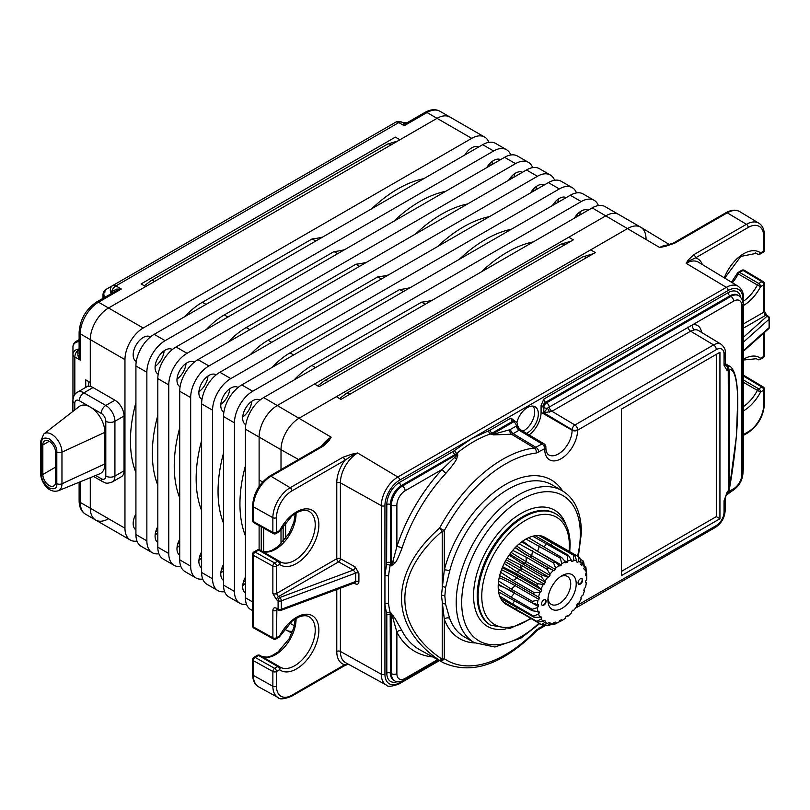<?xml version="1.0" encoding="UTF-8"?>
<svg xmlns="http://www.w3.org/2000/svg" width="810" height="810" viewBox="0 0 810 810"><rect width="100%" height="100%" fill="white"/><g stroke="black" fill="none" stroke-linecap="round" stroke-linejoin="round"><path stroke-width="1.21" d="M252.588 610.639L250.766 609.586A25.809 14.904 120 0 1 245.42 597.77L245.42 429.178A25.809 14.904 120 0 1 263.665 397.558L592.181 207.897A25.809 14.904 120 0 1 605.09 206.621L618.779 214.518A25.809 14.904 120 0 0 605.87 215.804L568.741 237.239L573.308 239.871L319.049 386.664L314.483 384.031L277.354 405.466A25.809 14.904 120 0 0 259.109 437.076L259.109 479.945L262.592 481.96M263.665 551.701L263.665 528.181M646.026 238.98A25.809 14.904 120 0 0 640.68 227.165A25.809 14.904 120 0 0 627.77 228.44L299.255 418.112A25.809 14.904 120 0 0 281.009 449.722L281.009 469.587L281.009 449.722L259.109 437.076L259.109 486.395M281.009 529.011L281.009 543.945M291.904 633.187L286.517 630.221A25.809 14.904 120 0 1 284.654 628.854A25.809 14.904 120 0 0 286.355 630.129A25.809 14.904 120 0 0 292.683 631.233M514.623 592.849L511.11 597.183L532.099 609.302L537.465 607.632A34.84 20.118 120 0 0 537.921 611.57L538.913 611.307A33.554 19.369 -60 0 0 539.288 612.775L538.549 614.031A34.84 20.118 120 0 0 539.895 617.179L540.928 616.612A33.554 19.369 -60 0 0 541.647 617.716L541.11 619.032A34.84 20.118 120 0 0 543.267 621.219L544.269 620.359A33.554 19.369 -60 0 0 545.292 621.027L544.998 622.343A34.84 20.118 120 0 0 547.823 623.406L548.724 622.333A33.554 19.369 -60 0 0 550 622.525L549.949 623.74A34.84 20.118 120 0 0 553.271 623.629L554.02 622.394A33.554 19.369 -60 0 0 555.457 622.1L555.66 623.143A34.84 20.118 120 0 0 559.264 621.857L559.831 620.541A33.554 19.369 -60 0 0 561.33 619.782L561.786 620.581A34.84 20.118 120 0 0 562.069 620.419A34.84 20.118 120 0 0 565.441 618.212L565.775 616.896A33.554 19.369 -60 0 0 567.253 615.711L567.921 616.228A34.84 20.118 120 0 0 571.404 612.907L571.485 611.682A33.554 19.369 -60 0 0 572.852 610.153L573.683 610.355A34.84 20.118 120 0 0 576.781 606.295L576.609 605.232A33.554 19.369 -60 0 0 577.763 603.45L578.725 603.318A34.84 20.118 120 0 0 581.236 598.782L580.81 597.952A33.554 19.369 -60 0 0 581.702 596.028L582.714 595.573A34.84 20.118 120 0 0 584.486 590.844L583.838 590.288A33.554 19.369 -60 0 0 584.395 588.354L585.407 587.604A34.84 20.118 120 0 0 586.318 582.977L585.498 582.734A33.554 19.369 -60 0 0 585.691 580.902L586.642 579.899A34.84 20.118 120 0 0 586.703 577.743A34.84 20.118 120 0 0 586.642 575.667L585.691 575.768A33.554 19.369 -60 0 0 585.498 574.148L586.318 572.964A34.84 20.118 120 0 0 585.407 569.389L584.395 569.815A33.554 19.369 -60 0 0 583.838 568.509L584.486 567.223A34.84 20.118 120 0 0 582.714 564.529L581.702 565.248A33.554 19.369 -60 0 0 580.81 564.347L581.236 563.031A34.84 20.118 120 0 0 578.725 561.391L577.763 562.363L576.639 561.715M537.465 607.632L538.356 606.538A33.554 19.369 -60 0 1 538.356 604.797L532.099 602.934L498.272 584.202M537.921 600.261L538.913 599.37L515.19 585.681L511.272 589.164L532.261 601.283L537.921 600.261A34.84 20.118 120 0 0 537.465 604.726M538.913 599.37A33.554 19.369 -60 0 1 539.288 597.476L509.115 580.244L499.659 575.637M539.895 592.363L540.928 591.745L517.195 578.056L513.145 580.456L534.134 592.576L539.895 592.363A34.84 20.118 120 0 0 538.549 597.071M540.928 591.745A33.554 19.369 -60 0 1 541.647 589.801L517.924 576.102A103.255 23.52 20.5 0 0 502.281 567.729M521.731 541.809L554.87 561.775L559.264 565.329A34.84 20.118 120 0 0 555.66 568.195L555.457 569.481A33.554 19.369 -60 0 0 554.02 570.847L553.271 570.483A34.84 20.118 120 0 0 549.949 574.199L550 575.353A33.554 19.369 -60 0 0 548.724 577.024L547.823 576.993A34.84 20.118 120 0 0 544.998 581.317L545.302 582.279A33.554 19.369 -60 0 0 544.269 584.142L543.267 584.435A34.84 20.118 120 0 0 541.11 589.103L541.647 589.801M559.264 565.329L559.831 565.987A33.554 19.369 -60 0 1 561.33 565.015L537.607 551.316A103.255 55.758 57 0 1 522.733 541.09M528.596 537.729L561.725 557.523L565.441 561.846A34.84 20.118 120 0 0 561.786 563.689L561.33 565.015M565.441 561.846L565.775 562.778A33.554 19.369 -60 0 1 567.253 562.241L564.347 560.571M535.268 535.734L568.438 555.326L571.404 560.257A34.84 20.118 120 0 0 567.921 560.955L567.253 562.241M571.404 560.257L571.485 561.391A33.554 19.369 -60 0 1 572.852 561.34L571.425 560.52M577.763 562.363A33.554 19.369 -60 0 0 576.609 561.927L576.781 560.652A34.84 20.118 120 0 0 573.683 560.176L572.852 561.34M545.302 621.037A33.554 19.369 -60 0 1 545.292 621.027L544.209 620.409L545.292 621.027M562.069 608.3A20.007 11.553 -60 0 1 547.924 600.139A20.007 11.553 -60 0 1 562.069 575.637L562.069 575.637A20.007 11.553 -60 0 1 576.214 583.808A20.007 11.553 -60 0 1 562.069 608.3M543.814 605.141A3.23 1.863 120 0 0 545.93 602.296A3.23 1.863 120 0 0 545.434 599.714A3.23 1.863 120 0 0 543.814 599.876A3.23 1.863 120 0 0 541.708 602.721A3.23 1.863 120 0 0 542.204 605.303A3.23 1.863 120 0 0 543.814 605.141M580.324 584.071A3.23 1.863 -60 0 1 578.704 584.233A3.23 1.863 -60 0 1 578.208 581.641A3.23 1.863 -60 0 1 580.324 578.796A3.23 1.863 -60 0 1 581.934 578.644A3.23 1.863 -60 0 1 582.43 581.226A3.23 1.863 -60 0 1 580.324 584.071M560.631 576.558A16.129 9.315 -60 0 1 567.395 576.416A16.129 9.315 -60 0 1 569.865 589.346A16.129 9.315 -60 0 1 559.335 603.561A16.129 9.315 -60 0 1 551.266 604.361A16.129 9.315 -60 0 1 547.995 598.428M525.973 539.055L560.368 558.201A38.718 22.356 120 0 1 561.725 557.523M532.767 536.24L567.142 555.589A38.718 22.356 120 0 1 568.438 555.326M539.116 535.602L573.419 555.154A38.718 22.356 120 0 1 574.573 555.336L576.781 560.652M541.323 535.947L574.573 555.336M544.603 537.192L578.816 556.936A38.718 22.356 120 0 1 579.747 557.543L581.236 563.031M580.203 559.214L582.987 560.824A38.718 22.356 120 0 1 583.646 561.816L584.486 567.223M584.263 565.755L585.671 566.565A38.718 22.356 120 0 1 586.005 567.891L586.318 572.964M586.015 573.409L586.703 573.804A38.718 22.356 120 0 1 586.703 574.584L586.703 577.743M585.6 581.853L586.318 582.977M566.878 616.025L567.921 616.228M559.649 620.956L560.368 621.381L562.069 620.419M552.42 623.983L553.534 624.631A38.718 22.356 120 0 0 554.87 624.156L559.264 621.857M544.664 624.348L547.064 625.735A38.718 22.356 120 0 0 548.289 625.695L553.271 623.629M520.435 612.249L541.363 624.611A38.718 22.356 120 0 0 542.406 625.006L547.823 623.406M520.374 612.502L505.44 603.946M504.215 603.015L537.587 622.151A38.718 22.356 120 0 1 536.787 621.341L541.11 619.032M516.628 607.196L515.808 609.231L536.787 621.341M515.808 609.231L502.676 601.445M500.631 598.327L534.134 617.301A38.718 22.356 120 0 1 533.638 616.126L538.549 614.031M514.664 600.595L512.649 604.017L533.638 616.126M512.649 604.017L499.659 596.069M498.606 591.928L532.261 610.76A38.718 22.356 120 0 1 532.099 609.302M511.11 597.183L498.272 589.113M532.261 601.283A38.718 22.356 120 0 0 532.099 602.934M511.272 589.164L498.606 581.003M534.134 592.576A38.718 22.356 120 0 0 533.638 594.317M513.145 580.456L500.631 572.265M502.676 566.777L515.808 573.348L536.787 585.468A38.718 22.356 120 0 1 537.587 583.737L543.267 584.435M544.269 584.142L520.536 570.442L516.598 571.617L537.587 583.737M516.598 571.617L504.215 563.436M507.131 558.181L520.374 564.793L541.363 576.912A38.718 22.356 120 0 1 542.406 575.313L547.823 576.993M548.724 577.024L525.001 563.325L521.417 563.193L542.406 575.313M521.417 563.193L509.146 555.083M512.74 550.375L526.075 557.098L547.064 569.217A38.718 22.356 120 0 1 548.289 567.84L553.271 570.483M554.02 570.847L530.297 557.148L548.289 567.84M527.3 555.721L515.109 547.722M519.159 543.864L553.534 562.839A38.718 22.356 120 0 1 554.87 561.775M561.786 563.689L560.368 558.201M541.11 589.103L536.787 585.468M544.998 581.317L541.363 576.912M549.949 574.199L547.064 569.217M555.66 568.195L553.534 562.839M567.921 560.955L567.142 555.589M573.683 560.176L573.419 555.154M578.725 561.391L578.816 556.936M582.714 564.529L582.987 560.824M585.407 569.389L585.671 566.565M586.642 575.667L586.703 573.804M553.534 624.631L555.66 623.143M547.064 625.735L549.949 623.74M541.363 624.611L544.998 622.343M543.267 621.219L537.587 622.151M537.921 611.57L532.261 610.76M539.895 617.179L534.134 617.301M515.535 583.878A33.554 19.369 120 0 0 515.19 585.681A103.255 42.92 11.1 0 0 499.193 577.662M510.411 580.942A103.255 42.92 11.1 0 0 499.628 575.788M538.356 606.538L532.15 602.954M513.267 592.059A103.255 59.616 0 0 0 498.221 585.134M515.808 573.348L517.924 576.102A33.554 19.369 120 0 0 517.195 578.056A103.255 23.52 20.5 0 0 501.522 569.663M545.302 582.279L521.569 568.579A33.554 19.369 120 0 0 520.536 570.442A103.255 2.643 29 0 0 505.146 561.634M520.374 564.793L521.569 568.579A103.255 2.643 29 0 0 506.179 559.771M550 575.353L526.277 561.654A33.554 19.369 120 0 0 525.001 563.325A103.255 18.397 37.4 0 1 509.865 554.07M526.075 557.098L526.277 561.654A103.255 18.397 37.4 0 1 511.12 552.39M555.457 569.481L531.735 555.781A33.554 19.369 120 0 0 530.297 557.148A103.255 38.272 46.4 0 1 515.373 547.449M532.545 550.729L531.735 555.781A103.255 38.272 46.4 0 1 516.76 546.051M541.647 617.716L540.321 616.947M539.288 612.775L536.959 611.428M541.991 605.141A3.23 1.863 -60 0 0 543.358 604.878A3.23 1.863 120 0 0 545.403 602.245A3.23 1.863 120 0 0 545.191 599.613M581.691 578.532A3.23 1.863 120 0 1 581.904 581.175A3.23 1.863 120 0 1 579.869 583.808A3.23 1.863 -60 0 1 578.492 584.071M669.516 244.65L640.831 227.256A25.809 14.904 120 0 0 627.77 228.44L590.642 249.875L595.289 252.558L340.868 399.441L336.383 396.677L299.255 418.112A25.809 14.904 120 0 0 281.009 449.722L298.515 459.483M278.954 666.377L259.98 655.422A2.582 1.488 120 0 0 259.889 655.361A2.582 1.488 120 0 0 258.603 655.482A2.582 1.488 -120 0 0 257.307 655.361L253.874 657.345A2.582 2.582 0 0 0 252.588 659.573A2.582 1.488 0 0 0 253.368 660.646L272.869 671.52L272.869 686.272A24.462 14.124 120 0 0 278.083 697.552L258.694 686.9A24.928 14.398 -60 0 1 253.368 675.398L253.368 660.646A2.582 1.468 119.1 0 1 255.16 657.467A2.582 1.488 -120 0 0 253.874 657.345M252.588 625.857L252.588 554.202A2.582 1.488 0 0 0 253.368 555.275L272.869 566.149L272.869 593.548L276.585 599.835L278.093 600.676L278.093 609.1L276.585 608.259C274.327 607.257 273.091 607.966 272.869 610.406L272.869 637.804A2.582 1.468 119.1 0 0 273.405 638.989L253.905 628.115A2.582 1.468 119.1 0 1 253.368 626.93A2.582 1.488 180 0 1 252.588 625.857A2.582 2.582 0 0 0 253.905 628.115M278.954 561.006L259.98 550.051A2.582 1.488 120 0 0 259.889 549.99A2.582 1.488 120 0 0 258.603 550.111L255.16 552.096A2.582 1.468 119.1 0 0 253.368 555.275L253.368 626.93L272.869 637.804A2.582 1.488 0 0 0 276.483 637.784L279.592 635.992A2.582 1.488 60 0 1 279.055 637.176A2.582 2.582 0 0 0 280.047 636.133L292.086 621.118L298.566 617.139C303.234 615.357 306.777 615.276 309.217 616.876A29.038 16.767 -60 0 1 309.217 650.41A29.038 16.767 -60 0 1 280.179 667.167A29.038 16.767 -60 0 1 279.45 666.701M253.874 551.974A2.582 1.488 -120 0 1 255.16 552.096L274.661 562.97A2.582 1.488 60 0 1 276.483 566.129A2.582 1.488 0 0 1 272.869 566.149A2.582 1.468 -60.9 0 1 274.661 562.97L277.759 561.178L258.603 550.111A2.582 1.488 -120 0 0 257.307 549.99L253.874 551.974A2.582 2.582 0 0 0 252.588 554.202M257.307 549.99A2.582 2.582 0 0 1 259.889 549.99L279.055 561.046A2.582 1.488 -60 0 1 279.146 561.107A2.582 2.106 127.3 0 1 279.328 561.229A2.582 2.582 0 0 0 279.055 561.046A2.582 1.488 -60 0 0 277.759 561.178A2.582 1.488 60 0 1 279.592 564.337A31.62 18.255 120 0 0 311.931 547.499A31.62 18.255 120 0 0 311.931 510.108A31.62 18.255 120 0 0 279.592 530.621L276.483 532.413A2.582 1.488 180 0 1 272.869 532.433L253.368 521.559A2.582 1.488 180 0 1 252.588 520.486L252.588 505.734A2.582 1.488 0 0 0 253.368 506.807L272.869 517.681L272.869 532.433A2.582 1.468 -60.9 0 0 273.405 533.608A2.582 2.582 0 0 0 275.957 533.598A2.582 1.488 -120 0 0 276.483 532.413L276.483 517.661A2.582 1.488 180 0 1 272.869 517.681A24.462 14.124 120 0 1 290.162 487.721L271.006 476.27L323.423 446.006L329.002 440.61L331.168 437.177L322.107 445.865A2.582 1.488 60 0 1 323.423 446.006M279.45 561.33A29.038 16.767 120 0 0 280.179 561.796L279.328 561.229A2.582 2.106 127.3 0 1 279.592 564.337L276.483 566.129L276.483 593.528L278.377 596.656A2.582 1.468 119.1 0 0 276.585 599.835M280.047 530.763L279.592 530.621A2.582 1.488 -120 0 1 279.055 531.805A2.582 2.582 0 0 0 280.047 530.763L292.086 515.747L298.566 511.768C303.234 509.986 306.777 509.905 309.217 511.505A29.038 16.767 120 0 1 309.217 545.039A29.038 16.767 120 0 1 280.179 561.796M280.047 636.133L279.592 635.992A31.62 18.255 -60 0 1 311.931 615.478A31.62 18.255 -60 0 1 311.931 652.88A31.62 18.255 -60 0 1 279.592 669.708A2.582 1.488 -120 0 0 277.759 666.549L274.661 668.341A2.582 1.468 119.1 0 0 272.869 671.52A2.582 1.488 180 0 0 276.483 671.5L276.483 686.252A21.88 12.636 120 0 0 291.954 695.183L344.706 664.726A2.582 1.488 60 0 1 344.169 665.911L291.418 696.367A2.582 1.488 60 0 0 291.954 695.183M348.047 664.018L344.706 664.726A26.953 15.562 -60 0 1 336.778 651.442L336.778 589.538M354.881 582.775L355.701 581.479A2.582 1.488 180 0 1 358.901 581.661C358.698 584.081 357.433 584.779 355.094 583.747A2.582 1.468 119.1 0 0 354.82 582.795L354.557 582.572M285.647 522.217L285.647 538.65M355.094 566.889L358.901 573.237A2.582 1.488 -0 0 0 355.701 573.055L353.292 570.068A2.582 1.468 119.1 0 0 355.094 566.889L340.392 558.697A2.582 1.468 -60.9 0 1 338.6 561.877A2.582 1.488 60 0 1 336.778 558.718L336.778 482.851A26.953 15.562 -60 0 1 344.706 460.414L352.492 455.23L357.625 452.982L397.842 477.019A23.379 13.497 120 0 0 381.318 505.642L381.318 674.244A23.379 13.497 120 0 0 386.299 685.027L386.299 685.027C387.514 687.001 391.787 686.627 399.107 683.893L439.466 660.596M665.557 246.301L674.851 243.111A2.582 1.488 -120 0 0 673.525 242.97L659.684 247.506L665.557 246.301A2.582 0.8 77.2 0 0 665.02 245.865M352.492 455.23A2.582 0.8 -102.9 0 0 351.975 454.147L342.913 457.265A2.582 1.488 60 0 1 344.706 460.414L291.954 490.87A21.88 12.636 120 0 0 276.483 517.661M351.975 454.147L357.625 452.982A24.371 14.074 -60 0 0 340.392 482.831L381.318 505.642A2.582 1.488 180 0 0 384.932 505.632L384.932 603.976A2.582 1.681 172.6 0 1 388.537 603.683A121.368 70.075 120 0 0 390.177 612.593L394.794 617.939L402.054 630.889A121.206 69.984 120 0 0 420.036 649.924L443.232 662.661C471.329 675.256 502.291 664.818 536.119 631.334L537.962 629.836M693.684 254.755L688.216 260.02A2.582 1.944 -145.2 0 1 689.492 260.668L695.476 257.894A2.582 1.488 -120 0 0 693.684 254.755L746.435 224.299L727.269 212.848A24.928 14.398 -60 0 1 739.884 211.704L758.818 223.175A24.462 14.124 120 0 0 746.435 224.299A2.582 1.488 -120 0 1 748.227 227.438L695.476 257.894A26.953 15.562 -60 0 1 702.341 264.546M744.37 270.317A2.582 1.519 120.9 0 0 743.043 270.429A2.582 1.488 -120 0 0 741.757 270.297A2.582 2.582 0 0 1 744.37 270.317L763.192 281.576A2.582 1.519 -59.1 0 0 761.876 281.677L743.043 270.429L739.611 272.413A2.582 1.488 120 0 0 738.224 273.942L737.323 273.324L731.46 282.194M757.796 254.208A2.582 1.488 -60 0 1 757.482 254.097A2.582 1.488 -60 0 1 757.39 254.036A2.582 2.106 -52.7 0 0 760.6 252.912L763.698 251.12L763.698 236.368A21.88 12.636 120 0 0 748.227 227.438M724.292 277.85A31.62 18.255 -60 0 1 760.6 252.912A2.582 1.488 60 0 1 760.063 254.097L763.162 252.305A2.582 1.488 -120 0 0 763.698 251.12A2.582 1.488 0 0 0 764.458 250.067L764.458 235.315C764.306 229.432 762.433 225.382 758.818 223.175M764.458 311.182L766.787 315.333A2.582 1.519 120.9 0 0 765.46 315.434L763.698 312.235A2.582 1.488 0 0 0 764.458 311.182L764.458 283.794A2.582 1.488 180 0 1 763.698 284.847L760.6 286.629L757.39 284.998A2.582 1.488 -60 0 1 758.767 283.47A2.582 1.488 60 0 1 760.6 286.629A31.62 18.255 -60 0 1 743.61 305.39M743.61 323.838L763.698 312.235L763.698 284.847A2.582 1.488 -120 0 0 761.876 281.677L758.767 283.47L739.611 272.413A2.582 1.488 60 0 0 738.315 272.281L741.757 270.297M276.585 608.259A2.582 1.468 119.1 0 0 277.121 609.444L278.63 610.284A2.582 1.468 -60.9 0 1 278.093 609.1A2.582 1.488 0 0 0 281.293 609.282L281.293 600.858A2.582 1.488 180 0 1 278.093 600.676A2.582 1.468 -60.9 0 1 279.885 597.496A2.582 1.144 69.5 0 1 281.293 600.858L355.701 573.055L355.701 581.479L281.293 609.282A2.582 1.144 69.5 0 1 280.797 610.446L354.851 582.785M276.868 609.322L276.483 637.784A2.582 1.488 60 0 1 275.957 638.969L279.055 637.176M252.588 505.734C253.55 493.138 259.251 483.266 269.679 476.128A2.582 1.488 60 0 1 271.006 476.27A24.928 14.398 -60 0 0 253.368 506.807L253.368 521.559A2.582 1.468 119.1 0 0 253.905 522.744A2.582 2.582 0 0 1 252.588 520.486M279.592 669.708A2.582 2.106 -52.7 0 0 279.146 666.488A2.582 1.488 120 0 0 279.055 666.428A2.582 1.488 120 0 0 277.759 666.549L258.603 655.482L255.16 657.467L274.661 668.341A2.582 1.488 -120 0 1 276.483 671.5L279.592 669.708M743.61 351.105L768.639 328.769A2.582 1.772 -131.7 0 0 769.085 327.655A2.582 1.488 0 0 0 769.5 326.845L769.5 318.421A2.582 1.488 180 0 1 769.085 319.231A2.582 1.772 -131.7 0 0 766.918 316.315A2.582 1.519 -59.1 0 1 768.244 316.204L766.787 315.333M757.796 359.579A2.582 1.488 -60 0 1 757.482 359.468A2.582 1.488 -60 0 1 757.39 359.407A2.582 2.106 -52.7 0 0 760.6 358.283A2.582 1.488 60 0 1 760.063 359.468L763.162 357.676A2.582 1.488 -120 0 0 763.698 356.491L763.698 333.183M743.61 382.421L757.39 390.369A2.582 1.488 -60 0 1 758.767 388.841A2.582 1.488 60 0 1 760.6 392.01L757.39 390.369A29.038 16.767 -60 0 1 743.61 406.468M743.61 434.423L748.227 431.76A21.88 12.636 120 0 0 763.698 404.97A2.582 1.488 0 0 0 764.458 403.917L764.458 389.164A2.582 1.488 180 0 1 763.698 390.217A2.582 1.488 -120 0 0 761.876 387.048A2.582 1.519 -59.1 0 1 763.192 386.947L744.37 375.688A2.582 1.519 120.9 0 0 743.61 375.577M742.861 302.312L742.861 298.981A2.582 1.488 0 0 0 743.61 297.928C743.681 293.068 741.879 289.19 738.193 286.274L738.193 286.274A23.379 13.497 120 0 0 726.357 287.348L686.141 263.321L689.492 260.668M517.58 425.807L517.58 424.926A3.868 2.238 0 0 1 517.479 425.432A3.868 3.767 -121.4 0 0 519.757 429.432L517.479 425.432L516.415 426.019A3.868 2.238 -120 0 0 513.753 421.797L512.76 421.2A2.582 1.488 60 0 1 510.968 418.061L490.252 430.019L471.703 438.554L453.205 451.413L399.634 482.335A18.124 10.469 120 0 0 386.815 504.539L386.613 564.833A123.95 71.564 120 0 0 384.932 575.87A2.582 1.266 -173.5 0 1 388.537 576.153L388.537 603.683M510.968 418.061L514.694 421.018A3.868 2.197 -59.1 0 0 512.76 421.2L492.045 433.168A12.909 7.33 -59.1 0 1 490.273 433.988A121.368 70.075 120 0 0 456.779 453.327L457.772 453.914L456.81 458.571C455.827 461.113 452.223 465.983 446.006 473.182A121.206 69.984 120 0 0 402.054 548.046C398.49 557.31 396.07 562.353 394.794 563.173L391.19 565.906L390.177 565.34A121.368 70.075 120 0 0 388.537 576.153M529.122 434.899A19.359 11.178 120 0 0 541.08 412.31L541.08 405.506L543.814 399.097L728.149 292.673A2.582 1.488 -120 0 0 729.942 295.812L545.616 402.236A2.582 1.488 60 0 1 543.814 399.097M526.5 433.34A15.491 8.94 120 0 0 538.346 413.9A15.491 8.94 120 0 0 535.137 406.802A15.491 8.94 120 0 0 516.881 422.719M577.54 603.814A23.227 13.416 -60 0 1 577.581 605.141L716.293 525.579A10.955 6.318 120 0 0 724.029 512.163L724.029 500.975L727.005 492.48L727.431 493.118L728.696 491.285L728.231 370.727A3.868 3.139 -72.4 0 0 727.178 365.685L729.294 369.583A3.868 2.238 180 0 1 728.231 370.727A92.917 53.642 120 0 0 727.005 370.362L724.029 365.29L724.029 354.102A10.955 6.318 120 0 0 716.293 349.636L577.581 430.231A23.227 13.416 -60 0 1 561.158 458.683A23.227 13.416 -60 0 1 544.735 449.196L544.735 448.679A3.868 2.238 0 0 0 545.869 447.1A3.868 3.868 0 0 0 543.976 443.779L543.976 443.779A3.868 2.197 120.9 0 0 542.042 443.971L534.387 448.011A120.649 69.66 120 0 0 439.597 528.079L444.315 530.59A3.868 2.238 180 0 1 442.219 531.208C392.394 574.118 392.394 625.968 442.219 659.289A3.868 2.238 0 0 0 444.315 658.662A116.772 67.422 120 0 0 536.068 630.221L544.735 624.621A3.868 2.238 60 0 1 543.925 626.393A3.868 3.868 0 0 0 545.444 624.793M719.938 518.744L719.938 352.259L621.381 409.151L621.381 575.637L719.938 518.744L716.293 516.638L716.293 354.365M621.381 571.425L716.293 516.638M519.757 429.432L519.068 430.242L542.042 443.971A3.868 2.238 -120 0 1 544.735 448.679L536.068 453.084A116.772 67.422 120 0 0 444.315 530.59L444.315 569.987A3.868 1.377 -165.6 0 1 449.641 571.111L445.571 587.625L444.852 595.947L445.571 604.149L449.641 618.313A87.753 50.665 120 0 0 464.353 636.883L474.387 642.684L494.93 647.008L520.891 638.128L539.683 623.649M562.555 490.921A91.631 52.903 -60 0 0 500.377 487.681A91.631 52.903 -60 0 0 444.315 569.987L441.47 595.32L444.315 619.265A3.868 2.845 159.9 0 1 449.641 618.313M474.802 642.917A91.631 52.903 -60 0 1 444.315 619.265L444.315 658.662A3.868 3.159 124.9 0 1 439.597 660.403C388.82 626.332 388.83 572.842 439.597 528.079L442.219 531.218L442.219 586.622A3.868 2.136 -170.4 0 1 445.571 587.625M443.232 662.661A120.649 69.66 120 0 1 439.597 660.403L442.219 659.289L442.219 603.885A3.868 2.288 170.1 0 1 445.571 604.149M575.657 607.865A3.868 3.868 0 0 0 576.781 607.429A3.868 2.238 60 0 0 577.581 605.657A3.868 2.238 180 0 1 576.74 606.022M727.167 365.685L729.769 366.292M727.005 370.362A3.868 3.129 -74.7 0 0 725.892 365.3A96.785 55.88 120 0 1 727.147 365.675M577.581 430.231A3.868 2.238 180 0 1 572.103 430.231L572.103 429.715A3.868 2.238 180 0 0 577.581 429.715A3.868 2.238 -120 0 0 574.897 424.997A3.868 2.197 120.9 0 0 572.103 429.715L543.814 412.817L551.924 411.277L690.626 331.199L694.403 329.842A15.39 8.88 -60 0 1 698.473 330.531L721.102 344.24A14.823 8.556 120 0 0 713.6 344.918L574.897 424.997L551.924 411.277A3.868 2.238 60 0 1 549.261 407.055L692.651 324.78A19.258 11.117 -60 0 1 701.5 332.353M509.844 429.725A3.868 2.754 -94.1 0 0 511.474 434.231L493.675 434.889L493.644 434.19L509.844 429.725L516.415 426.019A3.868 2.238 -120 0 0 519.068 430.242L513.186 433.644L536.078 447.414A3.868 2.238 -120 0 1 538.771 452.122M493.675 434.889L490.263 433.988A2.582 1.752 -109.2 0 1 488.835 430.677M453.205 451.413A2.582 1.488 -120 0 0 454.997 454.552L455.99 455.149A3.868 2.238 60 0 1 456.587 455.584L442.24 469.354L405.111 490.789A11.654 6.723 120 0 0 396.88 505.055A3.868 2.238 180 0 1 391.453 505.086L391.19 565.906L392.303 563.608A3.868 2.238 180 0 1 391.453 563.244L390.44 562.677L390.177 565.34A2.582 1.093 -169.3 0 0 386.613 564.833M402.054 548.046A3.868 1.093 18 0 0 396.88 546.608L392.303 563.608A3.868 2.643 -122.5 0 1 393.063 564.823M402.519 681.048L399.634 682.708A20.797 12.008 120 0 1 384.932 674.224L384.932 603.976A123.95 71.564 120 0 0 386.613 613.079L386.815 614.972A2.582 1.488 180 0 1 390.44 614.952L391.443 615.509L391.453 673.677L390.44 673.11A15.542 8.971 120 0 0 393.751 680.289L394.764 680.835C396.444 682.364 399.634 682.141 404.311 680.177L438.838 660.241M549.706 412.138L547.428 408.139L549.261 407.055A3.868 2.238 60 0 0 546.608 402.833L545.616 402.236A3.868 2.197 -59.1 0 0 542.822 406.954A6.45 3.726 60 0 1 541.08 405.506M728.362 491.781L733.627 488.744A11.654 6.723 120 0 0 741.869 474.468L741.869 305.876A3.868 2.238 0 0 0 743.003 304.297C743.57 301.543 742.173 298.677 738.791 295.69L738.791 295.69A15.522 8.961 120 0 0 730.934 296.409L546.608 402.833A3.868 2.197 -59.1 0 0 543.814 407.541L543.814 412.817L547.428 408.139A3.868 2.238 180 0 1 543.814 407.541L542.822 406.954M393.063 615.478A3.868 0.547 141.5 0 0 392.303 615.873L391.19 613.15L391.443 615.509A3.868 2.238 -0 0 0 392.303 615.873L396.88 632.094A3.868 2.967 152.6 0 1 402.054 630.889M510.523 429.421A3.868 2.238 -120 0 0 513.186 433.644L511.474 434.231L534.387 448.011A3.868 2.906 -96.7 0 1 536.068 453.084M517.58 424.926A3.868 3.868 0 0 0 515.687 421.605A3.868 2.197 120.9 0 0 513.753 421.797L493.037 433.755A3.868 2.238 -120 0 1 493.644 434.19L491.255 434.585L493.037 433.755L492.045 433.168A2.582 1.488 -120 0 1 490.252 430.019M457.772 455.625A3.868 2.744 -177.7 0 1 456.587 455.584L457.772 453.914L402.418 486.071L401.426 485.484A15.542 8.971 120 0 0 390.44 504.519L390.44 562.677A2.582 1.488 180 0 0 386.815 562.697M396.88 505.055L396.88 546.608A125.084 72.211 120 0 1 442.24 469.354A3.868 1.174 -137.1 0 0 446.006 473.182M727.005 492.48A92.917 53.642 120 0 0 728.231 490.688A3.868 2.238 0 0 0 729.294 489.544L729.294 369.583C740.532 367.365 740.654 426.181 729.294 489.554L736.412 436.074L737.778 398.5C737.485 387.069 736.381 378.614 734.457 373.137C732.756 369.026 731.106 366.697 729.496 366.13L725.163 363.629M507.131 604.908A38.718 22.356 -60 0 1 506.209 604.422A38.718 22.356 -60 0 1 498.19 586.703A38.718 22.356 -60 0 1 515.089 547.742A38.718 22.356 -60 0 1 544.928 537.364L550.871 540.797M522.916 431.193A15.491 8.94 120 0 0 534.691 411.784A15.491 8.94 120 0 0 533.091 406.134M488.886 142.347A25.809 14.904 120 0 0 484.633 137.072A25.809 14.904 120 0 0 471.724 138.348L143.218 328.02A25.809 14.904 120 0 0 124.963 359.63L124.963 528.221A25.809 14.904 120 0 0 130.309 540.037L95.631 520.02A25.809 14.904 120 0 1 90.285 508.204L90.285 477.687L90.285 508.204A25.809 14.904 120 0 0 95.631 520.02A25.809 14.904 120 0 0 108.54 518.744M399.927 139.765L395.361 137.133L399.927 139.765L437.056 118.331A25.809 14.904 120 0 1 449.955 117.055A25.809 14.904 120 0 0 437.056 118.331L108.54 308.002A25.809 14.904 120 0 0 90.285 339.613L90.285 386.461M245.42 577.165A14.195 8.191 120 0 0 242.676 586.703A14.195 8.191 120 0 0 245.42 593.082M242.727 585.569A14.195 8.191 120 0 0 245.42 583.281M223.519 564.519A14.195 8.191 120 0 0 220.776 574.057A14.195 8.191 120 0 0 223.519 580.436M220.826 572.923A14.195 8.191 120 0 0 223.519 570.635M201.619 551.883A14.195 8.191 120 0 0 198.875 561.411A14.195 8.191 120 0 0 201.619 567.79M198.926 560.287A14.195 8.191 120 0 0 201.619 557.989M179.719 539.237A14.195 8.191 120 0 0 176.975 548.775A14.195 8.191 120 0 0 179.719 555.144M177.025 547.641A14.195 8.191 120 0 0 179.719 545.343M157.818 526.591A14.195 8.191 120 0 0 155.075 536.129A14.195 8.191 120 0 0 157.818 542.497M155.125 534.995A14.195 8.191 120 0 0 157.818 532.697M135.918 513.945A14.195 8.191 120 0 0 133.174 523.483A14.195 8.191 120 0 0 135.918 529.861M259.109 525.639L259.109 549.696M640.68 227.165L618.779 214.518A25.809 14.904 120 0 0 605.87 215.804L277.354 405.466A25.809 14.904 120 0 0 259.109 437.076L245.42 429.178M598.398 205.568A25.809 14.904 120 0 0 594.135 200.293A25.809 14.904 120 0 0 581.236 201.579L252.72 391.24A25.809 14.904 120 0 0 234.465 422.85L234.465 591.442A25.809 14.904 120 0 0 239.811 603.258A25.809 14.904 120 0 0 246.503 604.311M594.135 200.293L583.19 193.975A25.809 14.904 120 0 0 570.28 195.25L241.765 384.922A25.809 14.904 120 0 0 223.519 416.532L223.519 585.124A25.809 14.904 120 0 0 228.865 596.94L239.811 603.258M576.497 192.922A25.809 14.904 120 0 0 572.235 187.647A25.809 14.904 120 0 0 559.335 188.932L230.82 378.594A25.809 14.904 120 0 0 212.564 410.204L212.564 578.806A25.809 14.904 120 0 0 217.91 590.622A25.809 14.904 120 0 0 224.603 591.664M572.235 187.647L561.289 181.329A25.809 14.904 120 0 0 548.38 182.604L219.864 372.276A25.809 14.904 120 0 0 201.619 403.886L201.619 572.478A25.809 14.904 120 0 0 206.965 584.293L217.91 590.622M554.597 180.276A25.809 14.904 120 0 0 550.334 175.011A25.809 14.904 120 0 0 537.435 176.286L208.919 365.948A25.809 14.904 120 0 0 190.664 397.558L190.664 566.16A25.809 14.904 120 0 0 196.01 577.976A25.809 14.904 120 0 0 202.702 579.018M550.334 175.011L539.389 168.682A25.809 14.904 120 0 0 526.48 169.958L197.964 359.63A25.809 14.904 120 0 0 179.719 391.24L179.719 559.831A25.809 14.904 120 0 0 185.065 571.647L196.01 577.976M532.686 167.64A25.809 14.904 120 0 0 528.434 162.364A25.809 14.904 120 0 0 515.535 163.64L187.019 353.312A25.809 14.904 120 0 0 168.763 384.922L168.763 553.513A25.809 14.904 120 0 0 174.109 565.329A25.809 14.904 120 0 0 180.802 566.382M528.434 162.364L517.489 156.036A25.809 14.904 120 0 0 504.579 157.322L176.064 346.984A25.809 14.904 120 0 0 157.818 378.594L157.818 547.196A25.809 14.904 120 0 0 163.164 559.011L174.109 565.329M510.786 154.994A25.809 14.904 120 0 0 506.533 149.718A25.809 14.904 120 0 0 493.624 150.994L165.119 340.666A25.809 14.904 120 0 0 146.863 372.276L146.863 540.867A25.809 14.904 120 0 0 152.209 552.683A25.809 14.904 120 0 0 158.902 553.736M506.533 149.718L495.588 143.4A25.809 14.904 120 0 0 482.679 144.676L154.163 334.338A25.809 14.904 120 0 0 135.918 365.948L135.918 534.549A25.809 14.904 120 0 0 141.254 546.365L152.209 552.683M130.309 540.037A25.809 14.904 120 0 0 137.001 541.09M243.364 582.096L245.42 580.912M221.464 569.45L223.519 568.266M199.564 556.804L201.619 555.62M177.663 544.158L179.719 542.973M155.763 531.512L157.818 530.327M577.581 216.331L577.581 213.961M555.68 203.685L555.68 201.315M533.78 191.038L533.78 188.669M511.88 178.392L511.88 176.023M489.979 165.746L489.979 163.377M242.727 416.978A14.195 8.191 120 0 0 251.758 401.335M579.636 215.146A14.195 8.191 120 0 0 580.274 211.663M223.519 523.189A122.604 70.784 -60 0 1 223.519 453.175M272.069 367.426A122.604 70.784 -60 0 1 273.608 365.837A64.527 37.25 -60 0 1 289.99 352.866L399.725 289.504A129.053 74.51 120 0 0 410.275 287.631M459.28 259.342A129.053 74.51 120 0 0 461.082 257.691A119.374 68.921 -60 0 1 511.424 229.23M238.079 387.484A14.195 8.191 120 0 0 237.917 387.372A14.195 8.191 120 0 0 226.972 391.179A14.195 8.191 120 0 0 220.776 405.466A14.195 8.191 120 0 0 223.722 411.966A14.195 8.191 120 0 0 223.894 412.057M566.22 197.599A14.195 8.191 120 0 0 552.44 205.548M403.38 291.61L399.725 289.504M245.42 535.835A122.604 70.784 -60 0 1 245.42 465.811M293.969 380.062A122.604 70.784 -60 0 1 295.508 378.472A64.527 37.25 -60 0 1 311.891 365.502L421.625 302.15A129.053 74.51 120 0 0 432.175 300.277M481.18 271.988A129.053 74.51 120 0 0 482.983 270.337A119.374 68.921 -60 0 1 533.324 241.876M259.99 400.12A14.195 8.191 120 0 0 259.818 400.018A14.195 8.191 120 0 0 248.873 403.825A14.195 8.191 120 0 0 242.676 418.112A14.195 8.191 120 0 0 245.622 424.612A14.195 8.191 120 0 0 245.794 424.703M588.121 210.246A14.195 8.191 120 0 0 574.341 218.194M425.28 304.256L421.625 302.15M220.826 404.332A14.195 8.191 120 0 0 229.858 388.689M216.179 374.838A14.195 8.191 120 0 0 216.017 374.736A14.195 8.191 120 0 0 205.072 378.533A14.195 8.191 120 0 0 198.875 392.82A14.195 8.191 120 0 0 201.822 399.32A14.195 8.191 120 0 0 201.994 399.411M198.926 391.686A14.195 8.191 120 0 0 207.957 376.042M194.278 362.192A14.195 8.191 120 0 0 194.117 362.09A14.195 8.191 120 0 0 183.171 365.887A14.195 8.191 120 0 0 176.975 380.173A14.195 8.191 120 0 0 179.921 386.674A14.195 8.191 120 0 0 180.093 386.775M177.025 379.039A14.195 8.191 120 0 0 186.057 363.396M172.378 349.545A14.195 8.191 120 0 0 172.216 349.444A14.195 8.191 120 0 0 161.271 353.251A14.195 8.191 120 0 0 155.075 367.537A14.195 8.191 120 0 0 158.021 374.028A14.195 8.191 120 0 0 158.193 374.129M155.125 366.403A14.195 8.191 120 0 0 164.157 350.75M150.478 336.899A14.195 8.191 120 0 0 150.316 336.798A14.195 8.191 120 0 0 139.371 340.605A14.195 8.191 120 0 0 133.174 354.891A14.195 8.191 120 0 0 136.11 361.392A14.195 8.191 120 0 0 136.293 361.483M557.736 202.5A14.195 8.191 120 0 0 558.374 199.017M201.619 510.553A122.604 70.784 -60 0 1 201.619 440.529M250.168 354.78A122.604 70.784 -60 0 1 251.707 353.19A64.527 37.25 -60 0 1 268.09 340.22L377.825 276.858A129.053 74.51 120 0 0 388.375 274.985M437.38 246.696A129.053 74.51 120 0 0 439.182 245.045A119.374 68.921 -60 0 1 489.524 216.594M544.32 184.953A14.195 8.191 120 0 0 530.54 192.912M381.48 278.974L377.825 276.858M535.835 189.854A14.195 8.191 120 0 0 536.473 186.371M513.935 177.208A14.195 8.191 120 0 0 514.573 173.735M492.024 164.562A14.195 8.191 120 0 0 492.672 161.089M522.42 172.307A14.195 8.191 120 0 0 508.639 180.265M500.519 159.661A14.195 8.191 120 0 0 486.739 167.619M478.619 147.015A14.195 8.191 120 0 0 464.839 154.973M179.719 497.907A122.604 70.784 -60 0 1 179.719 427.882M228.268 342.134A122.604 70.784 -60 0 1 229.807 340.544A64.527 37.25 -60 0 1 246.189 327.574L355.924 264.222A129.053 74.51 120 0 0 366.474 262.339M415.479 234.049A129.053 74.51 120 0 0 417.282 232.399A119.374 68.921 -60 0 1 467.623 203.948M359.579 266.328L355.924 264.222M157.818 485.261A122.604 70.784 -60 0 1 157.818 415.236M206.368 329.488A122.604 70.784 -60 0 1 207.907 327.898A64.527 37.25 -60 0 1 224.289 314.928L334.024 251.576A129.053 74.51 120 0 0 344.574 249.693M393.579 221.403A129.053 74.51 120 0 0 395.381 219.763A119.374 68.921 -60 0 1 445.723 191.302M337.679 253.682L334.024 251.576M135.918 472.615A122.604 70.784 -60 0 1 135.918 402.59M184.467 316.842A122.604 70.784 -60 0 1 186.006 315.252A64.527 37.25 -60 0 1 202.389 302.282L312.123 238.93A129.053 74.51 120 0 0 322.674 237.046M371.679 208.757A129.053 74.51 120 0 0 373.481 207.117A119.374 68.921 -60 0 1 423.822 178.656M315.779 241.036L312.123 238.93M56.811 483.61L56.811 452C57.145 447.647 54.624 443.272 49.238 438.858C43.821 437.035 41.28 438.493 41.634 443.232L41.634 474.842C41.28 479.176 43.821 483.56 49.238 487.995C54.624 489.807 57.145 488.339 56.811 483.61A3.868 2.238 0 0 0 61.965 483.772L104.885 463.948A20.645 11.917 60 0 1 99.772 473.809L58.35 490.738A14.58 8.414 -120 0 0 61.965 483.772L61.965 452.162A14.58 8.414 -120 0 0 55.222 437.096A14.58 8.414 -120 0 0 43.821 433.947L40.5 441.652L40.5 473.263C41.016 482.041 48.236 493.695 58.35 490.738M104.885 463.948L104.885 432.337L61.965 452.162A3.868 2.238 -0 0 1 56.811 452M43.821 433.957L79.177 406.549A20.645 11.917 60 0 1 90.285 407.045A20.645 11.917 60 0 1 104.885 432.337M77.446 392.182L86.569 386.917A12.909 7.452 -120 0 1 93.028 387.555L114.929 400.201L105.796 405.466L83.896 392.82A12.909 7.452 -120 0 0 77.446 392.182C74.712 393.619 73.183 396.465 72.88 400.727L72.88 411.429M95.671 475.49L101.24 478.7A6.45 3.726 120 0 0 102.576 481.656C105.553 482.466 105.158 484.481 112.256 481.97L121.378 476.705A12.909 7.452 -120 0 0 124.051 470.792L114.929 476.067L114.929 421.271A12.909 7.452 -120 0 0 105.796 405.466A6.45 3.726 -60 0 0 101.24 413.373L79.34 400.727A6.45 3.726 -120 0 0 74.773 403.36L74.773 409.961M114.929 400.201A12.909 7.452 -120 0 1 124.051 416.006L124.051 470.792M55.606 452.355L55.606 481.859A9.031 5.214 60 0 1 53.733 486A9.031 5.214 60 0 1 46.778 483.58A9.031 5.214 60 0 1 42.839 474.488L42.839 444.984A9.031 5.214 60 0 1 44.702 440.842A9.031 5.214 60 0 1 51.668 443.262A9.031 5.214 60 0 1 55.606 452.355M79.117 353.221L80.251 360.096L74.834 356.967A6.45 3.726 180 0 1 72.951 354.334L72.951 346.913A6.45 5.275 0 0 1 79.117 341.638M72.951 346.913A6.45 6.45 0 0 1 76.191 341.314A6.45 3.736 60.2 0 1 79.117 341.466M103.002 298.293L103.002 294.901A6.45 3.726 0 0 0 104.611 297.361M104.885 292.268A6.45 3.726 60 0 1 106.221 289.312L106.221 289.312A6.45 5.265 60 0 0 104.743 297.29M395.361 137.133L141.102 283.925L145.668 286.558L108.54 308.002A25.809 14.904 120 0 0 90.285 339.613L124.963 359.63M85.718 387.403L85.718 379.85L90.285 382.482L90.285 339.613L80.251 333.811A25.809 14.904 -60 0 1 98.496 302.201L121.308 289.028L116.751 290.507A3.868 0.526 70.5 0 0 116.579 289.13L121.308 289.028L115.901 285.91A6.45 3.726 120 0 0 111.658 291.701L116.579 289.13M79.117 353.241L79.117 332.232C80.079 319.363 85.89 309.288 96.562 302.008L116.751 290.507M406.023 123.505A3.868 3.726 17.5 0 1 403.451 123.505L404.2 125.712L406.833 122.877L425.078 112.347A3.868 2.238 60 0 1 427.012 112.539A25.809 14.904 -60 0 1 439.921 111.253C435.628 108.884 430.687 109.249 425.078 112.347M79.117 349.059A6.45 5.275 0 0 0 72.951 354.334L72.951 399.472M79.117 350.244A3.868 1.61 48.8 0 1 78.216 349.869A6.45 3.726 -60 0 1 79.117 349.191M74.834 394.5L74.834 356.967A6.45 3.726 -60 0 1 77.73 350.386L78.216 349.869M79.248 355.408A3.868 0.526 -10.5 0 1 77.973 355.944L77.73 350.386A3.868 1.569 37 0 0 79.117 350.669M79.117 332.232A3.868 2.238 0 0 0 80.251 333.811L80.251 360.096L77.973 355.944M103.002 294.901A6.45 6.45 0 0 1 106.221 289.312L112.671 285.586A6.45 5.265 60 0 0 111.203 293.564M111.304 293.503A6.45 3.726 -60 0 1 111.446 292.39A3.868 1.61 -168.8 0 1 112.215 292.977M111.446 292.39L111.658 291.701A3.868 1.569 23 0 1 112.59 292.764M471.724 138.348L427.012 112.539L404.2 125.712L398.793 122.583A6.45 3.726 -120 0 0 395.563 122.269L112.671 285.586A6.45 3.726 60 0 1 115.901 285.91L398.793 122.583A6.45 3.726 -60 0 1 402.013 122.269A6.45 6.45 0 0 0 395.563 122.269L112.671 285.586M321.317 446.31A25.019 14.448 120 0 1 331.168 437.177L263.665 397.558M667.997 245.106A25.019 14.448 120 0 0 659.684 247.506L592.181 207.897M349.798 394.288A5.164 2.977 -120 0 0 348.918 393.65A5.164 2.977 -120 0 0 346.336 393.397L339.532 398.621M586.298 257.752A5.164 2.977 -120 0 0 585.407 257.114A5.164 2.977 -120 0 0 582.835 256.861L346.336 393.397M539.389 546.082L537.607 551.316A33.554 19.369 120 0 0 537.192 551.569M546.153 543.469L544.138 547.368M552.43 543.034L550.881 545.191M557.827 544.816L557.3 545.363M296.055 618.405A29.038 16.767 -60 0 1 284.391 647.231A29.038 16.767 -60 0 1 262.177 656.677M296.055 513.034A29.038 16.767 -60 0 1 284.391 541.86A29.038 16.767 -60 0 1 262.177 551.306M258.694 686.9C254.775 684.723 252.74 680.532 252.588 674.325A2.582 1.488 0 0 0 253.368 675.398L272.869 686.272A2.582 1.488 180 0 0 276.483 686.252M272.869 593.548A2.582 1.488 -0 0 0 276.483 593.528L336.778 558.718A2.582 1.488 180 0 1 340.392 558.697L340.392 482.831A2.582 1.488 -0 0 0 336.778 482.851M278.124 609.444L276.483 610.386A2.582 1.488 180 0 1 272.869 610.406M743.61 359.134A31.62 18.255 -60 0 1 760.6 358.283L763.698 356.491A2.582 1.488 0 0 0 764.458 355.438L764.458 332.505M763.698 404.97L763.698 390.217L760.6 392.01A31.62 18.255 -60 0 1 743.61 410.771M386.299 685.027L345.597 662.671A24.371 14.074 -60 0 1 340.392 651.432A2.582 1.488 -0 0 0 336.778 651.442M384.932 674.224A2.582 1.488 180 0 1 381.318 674.244L340.392 651.432L340.392 588.181M353.95 583.119L355.094 583.747M289.727 623.173L294.354 625.755M358.901 581.661L358.901 573.237M674.851 243.111L727.269 212.848A2.582 1.488 60 0 0 725.952 212.706C731.4 209.739 736.047 209.405 739.884 211.704M342.913 457.265L290.162 487.721A2.582 1.488 -120 0 1 291.954 490.87M742.861 298.981A20.797 12.008 120 0 0 728.149 290.496A2.582 1.488 -120 0 0 726.357 287.348L397.842 477.019A2.582 1.488 -120 0 1 399.634 480.158A20.797 12.008 120 0 0 384.932 505.632M738.193 286.274L698.473 262.197A24.371 14.074 -60 0 0 686.141 263.321L688.216 260.02M763.698 236.368A2.582 1.488 0 0 0 764.458 235.315M732.361 282.741A29.038 16.767 120 0 0 738.224 273.942L757.39 284.998A29.038 16.767 -60 0 1 743.61 301.087M724.727 278.113L740.806 256.416L756.358 253.348A29.038 16.767 -60 0 1 757.39 254.036L755.345 252.852M743.61 337.102L766.918 316.315L765.46 315.434L743.61 328.05M279.885 597.496L353.292 570.068L338.6 561.877L278.377 596.656L279.885 597.496M327.675 440.62A2.582 1.944 34.8 0 1 329.002 440.61M743.61 350.386L769.085 327.655L769.085 319.231L743.61 341.952M760.063 359.468A2.582 2.582 0 0 1 757.482 359.468L757.39 359.407A29.038 16.767 -60 0 0 756.358 358.719L743.61 360.015M743.61 380.092L758.767 388.841L761.876 387.048L743.61 376.134M748.227 431.76A2.582 1.488 60 0 1 747.691 432.945C757.917 425.938 763.506 416.269 764.458 403.917M386.815 614.972L386.815 673.13A18.124 10.469 120 0 0 397.163 681.686M728.149 290.496L399.634 480.158M740.725 297.351A18.124 10.469 120 0 0 728.149 292.673M386.815 673.13A2.582 1.488 180 0 1 390.44 673.11L390.177 612.593A2.582 1.802 166.4 0 0 386.613 613.079M399.634 682.708A2.582 1.488 60 0 1 399.107 683.893M728.149 493.209A2.582 1.488 60 0 1 727.613 494.232L732.068 490.951M743.003 467.492A2.582 1.488 0 0 0 743.61 466.519L743.61 297.928M386.815 504.539A2.582 1.488 180 0 1 390.44 504.519L391.453 505.086A15.522 8.961 120 0 1 402.418 486.071A3.868 2.238 -120 0 1 405.111 490.789M399.634 482.335A2.582 1.488 -120 0 0 401.426 485.484L454.997 454.552A12.909 7.31 -59.2 0 0 456.779 453.327A2.582 1.174 -128.9 0 1 454.623 450.431M544.735 449.196A3.868 2.238 0 0 0 545.869 447.616A3.868 2.238 0 0 0 545.839 447.353M578.33 556.652L581.458 532.433C581.084 512.092 574.654 498.17 562.14 490.688L552.106 484.886A87.753 50.665 120 0 0 449.641 571.111M562.14 490.688A87.753 50.665 120 0 0 494.525 514.198A87.753 50.665 120 0 0 456.212 602.508A87.753 50.665 120 0 0 474.387 642.684M577.571 556.217A83.886 48.428 120 0 0 580.324 534.023A83.886 48.428 120 0 0 521.002 499.77A83.886 48.428 120 0 0 461.69 602.508A83.886 48.428 120 0 0 538.923 623.204M565.998 524.88A67.108 38.748 120 0 0 513.368 518.592A67.108 38.748 120 0 0 473.556 595.664A67.108 38.748 120 0 0 505.936 628.924M441.47 595.32A3.868 2.238 180 0 1 444.852 595.947M536.068 630.221A3.868 1.245 43.9 0 1 536.119 631.334M538.771 628.064A3.868 2.238 60 0 1 537.972 629.836L543.925 626.393M577.581 605.141A3.868 2.238 180 0 1 576.659 605.536M716.293 525.579A3.868 2.238 60 0 1 715.483 527.351C721.437 523.331 724.667 517.742 725.163 510.583L725.163 499.395C725.659 496.388 726.408 494.302 727.431 493.118M724.029 512.163A3.868 2.238 0 0 0 725.163 510.583M724.029 500.975A3.868 2.238 -0 0 0 725.163 499.395M724.029 365.29A3.868 2.238 0 0 0 725.163 363.72M724.029 354.102A3.868 2.238 0 0 0 725.163 352.522C725.78 350.021 724.434 347.257 721.102 344.24M716.293 349.636A3.868 2.238 -120 0 0 713.6 344.918L690.626 331.199A3.868 2.238 60 0 1 687.973 326.977M545.869 447.1L545.869 447.616C545.92 451.261 546.871 453.691 548.745 454.896A19.359 11.178 -60 0 0 563.659 449.712A19.359 11.178 -60 0 0 572.103 430.231L541.08 412.31M738.791 295.69L737.809 295.103A15.542 8.971 120 0 0 729.942 295.812L730.934 296.409A3.868 2.238 -120 0 1 733.627 301.117L692.651 324.78A3.868 2.865 81 0 0 694.403 329.842M741.869 305.876A11.654 6.723 120 0 0 733.627 301.117M437.673 659.603L405.111 678.405A11.654 6.723 120 0 1 396.88 673.647L396.88 632.094A125.084 72.211 120 0 0 432.813 656.94M741.869 474.468A3.868 2.238 0 0 0 743.003 472.888L743.003 304.297M733.627 488.744A3.868 2.238 60 0 1 732.827 490.516C739.074 486.283 742.466 480.411 743.003 472.888M405.111 678.405A3.868 2.238 60 0 1 404.311 680.177M396.88 673.647A3.868 2.238 180 0 1 391.453 673.677A15.522 8.961 120 0 0 394.764 680.835M393.174 618.192A3.868 1.529 147.9 0 1 394.794 617.939M544.735 445.52A3.868 2.197 120.9 0 0 543.976 443.779L519.463 429.128M454.815 457.822A3.868 2.349 -152.8 0 0 456.81 458.571M393.174 561.674A3.868 2.329 -142.3 0 1 394.794 563.173M569.734 551.691L570.129 544.553C569.946 529.821 565.238 519.625 556.004 513.965L555.093 513.439A64.527 37.25 120 0 0 505.369 530.722A64.527 37.25 120 0 0 477.201 595.664A64.527 37.25 120 0 0 490.566 625.198L509.895 628.449L531.097 618.688M556.004 513.965A64.527 37.25 120 0 0 506.28 531.249A64.527 37.25 120 0 0 478.113 596.19A64.527 37.25 120 0 0 491.478 625.725M569.106 551.327A61.945 35.761 120 0 0 569.369 545.606A61.945 35.761 120 0 0 525.568 520.324A61.945 35.761 120 0 0 481.768 596.19A61.945 35.761 120 0 0 530.469 618.324M245.42 597.77L252.588 601.901M223.519 585.124L234.465 591.442M201.619 572.478L212.564 578.806M179.719 559.831L190.664 566.16M157.818 547.196L168.763 553.513M135.918 534.549L146.863 540.867M95.631 520.02L85.597 514.228A25.809 14.904 -60 0 1 80.251 502.413L124.963 528.221M570.28 195.25L581.236 201.579M548.38 182.604L559.335 188.932M526.48 169.958L537.435 176.286M504.579 157.322L515.535 163.64M482.679 144.676L493.624 150.994M241.765 384.922L252.72 391.24M219.864 372.276L230.82 378.594M197.964 359.63L208.919 365.948M176.064 346.984L187.019 353.312M154.163 334.338L165.119 340.666M96.562 302.008A3.868 2.238 60 0 1 98.496 302.201L143.218 328.02M223.519 416.532L234.465 422.85M201.619 403.886L212.564 410.204M179.719 391.24L190.664 397.558M157.818 378.594L168.763 384.922M135.918 365.948L146.863 372.276M273.608 365.837L274.215 366.181M289.99 352.866L293.645 354.972M461.609 257.995L461.082 257.691M295.508 378.472L296.116 378.827M311.891 365.502L315.546 367.618M483.509 270.641L482.983 270.337M251.707 353.19L252.315 353.535M268.09 340.22L271.735 342.326M439.708 245.349L439.182 245.045M229.807 340.544L230.415 340.899M246.189 327.574L249.834 329.68M417.808 232.703L417.282 232.399M207.907 327.898L208.514 328.252M224.289 314.928L227.934 317.034M395.908 220.067L395.381 219.763M186.006 315.252L186.614 315.606M202.389 302.282L206.034 304.388M374.007 207.421L373.481 207.117M327.837 381.591A5.164 2.977 -120 0 0 327.017 381.014A5.164 2.977 -120 0 0 324.435 380.751L317.723 385.894M564.327 245.055A5.164 2.977 -120 0 0 563.507 244.468A5.164 2.977 -120 0 0 560.925 244.215L324.435 380.751M101.24 478.7A6.45 3.726 -120 0 0 105.796 476.067L105.796 421.271A6.45 3.726 -120 0 0 101.24 413.373M112.256 481.97A12.909 7.452 -120 0 0 114.929 476.067A6.45 3.726 0 0 1 105.796 476.067M105.796 421.271A6.45 3.726 0 0 0 114.929 421.271L124.051 416.006M79.34 400.727A6.45 3.726 -60 0 1 83.896 392.82L93.028 387.555M74.773 403.36A6.45 3.726 180 0 1 72.88 400.727M49.218 441.288L42.839 444.984M55.606 467.107L42.839 474.488M41.634 474.842A3.868 2.238 180 0 1 40.5 473.263M41.634 443.232A3.868 2.238 180 0 1 40.5 441.652M85.597 514.228C81.395 511.697 79.238 507.232 79.117 500.823A3.868 2.238 0 0 0 80.251 502.413L80.251 481.788M154.457 281.485A5.164 2.977 -120 0 0 153.637 280.908A5.164 2.977 -120 0 0 151.055 280.655L144.332 285.798M390.947 144.95A5.164 2.977 -120 0 0 390.126 144.372A5.164 2.977 -120 0 0 387.544 144.109L151.055 280.655M284.502 629.066L286.355 630.129M582.835 256.861L593.234 253.743M283.146 525.579L283.146 541.708M257.307 655.361A2.582 2.582 0 0 1 259.889 655.361L279.055 666.428A2.582 2.582 0 0 1 279.328 666.61L280.179 667.167M295.296 618.85L293.868 627.628L289.099 638.806L278.063 651.918L271.623 655.857L267.168 657.133L262.065 656.616M295.296 513.479L293.868 522.258L289.099 533.436L278.063 546.547L271.623 550.486L267.168 551.762L262.065 551.245M279.055 531.805L275.957 533.598M252.588 674.325L252.588 659.573M278.083 697.552C279.339 699.617 283.783 699.222 291.418 696.367M348.31 664.159L344.169 665.911M755.305 252.841L757.482 254.097A2.582 2.582 0 0 0 760.063 254.097M764.458 283.794A2.582 2.582 0 0 0 763.192 281.576M278.63 610.284A2.582 2.582 0 0 0 280.797 610.446M269.679 476.128L322.107 445.865M273.405 533.608L253.905 522.744M273.405 638.989A2.582 2.582 0 0 0 275.957 638.969M763.162 357.676A2.582 2.582 0 0 0 764.458 355.438M738.315 272.281A2.582 2.582 0 0 0 737.323 273.324M764.458 389.164A2.582 2.582 0 0 0 763.192 386.947M743.61 435.294L747.691 432.945M744.37 375.688A2.582 2.582 0 0 0 743.61 375.384M768.639 328.769A2.582 2.582 0 0 0 769.5 326.845M769.5 318.421A2.582 2.582 0 0 0 768.244 316.204M673.525 242.97L725.952 212.706M726.347 494.961L727.613 494.232M743.003 472.017L743.61 466.519M576.781 607.429L715.483 527.351M725.375 365.087L725.163 352.522M726.904 493.928L732.827 490.516M515.687 421.605L514.694 421.018M728.696 491.285A3.868 3.868 0 0 0 729.314 489.787M763.162 252.305A2.582 2.582 0 0 0 764.458 250.067M439.921 111.253L484.633 137.072M560.925 244.215L571.171 241.096M261.245 526.834L261.245 550.77M262.197 482.395L262.339 481.818M93.454 476.391L102.576 481.656M76.191 341.314L79.117 339.643M79.117 500.823L79.117 482.254M402.013 122.269L406.833 122.877M387.544 144.109L397.791 141.001M88.087 386.38L88.958 381.712"/></g></svg>
